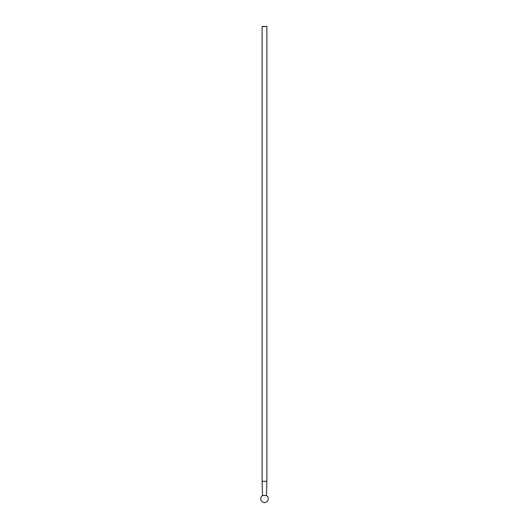 <?xml version="1.0" encoding="UTF-8"?>
<svg xmlns="http://www.w3.org/2000/svg" width="529" height="529" viewBox="0 0 529 529"><rect width="100%" height="100%" fill="white"/><g stroke="black" fill="none" stroke-linecap="round" stroke-linejoin="round"><path stroke-width="0.79" d="M262.239 26.45L266.761 26.45L262.119 26.569L262.119 481.291L266.881 481.291L262.119 481.297L262.516 495.508L266.484 495.508L266.881 481.297L266.881 26.569L262.119 26.569M266.543 495.613L262.457 495.613A3.769 3.769 0 0 0 264.5 502.55A3.769 3.769 0 0 0 266.543 495.613L266.484 495.508"/></g></svg>
